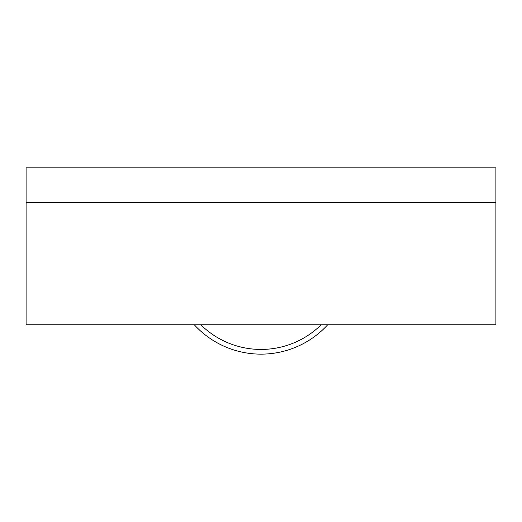 <?xml version="1.0" encoding="UTF-8"?>
<svg xmlns="http://www.w3.org/2000/svg" width="522" height="522" viewBox="0 0 522 522"><rect width="100%" height="100%" fill="white"/><g stroke="black" fill="none" stroke-linecap="round" stroke-linejoin="round"><path stroke-width="0.78" d="M26.1 202.627L495.9 202.627L495.9 324.775L26.1 324.775L26.1 202.627L495.9 202.627L495.9 167.862L26.1 167.862L26.1 202.627M200.826 324.775A85.739 85.739 0 0 0 321.174 324.775M327.699 324.775A90.436 90.436 0 0 1 194.301 324.775"/></g></svg>
